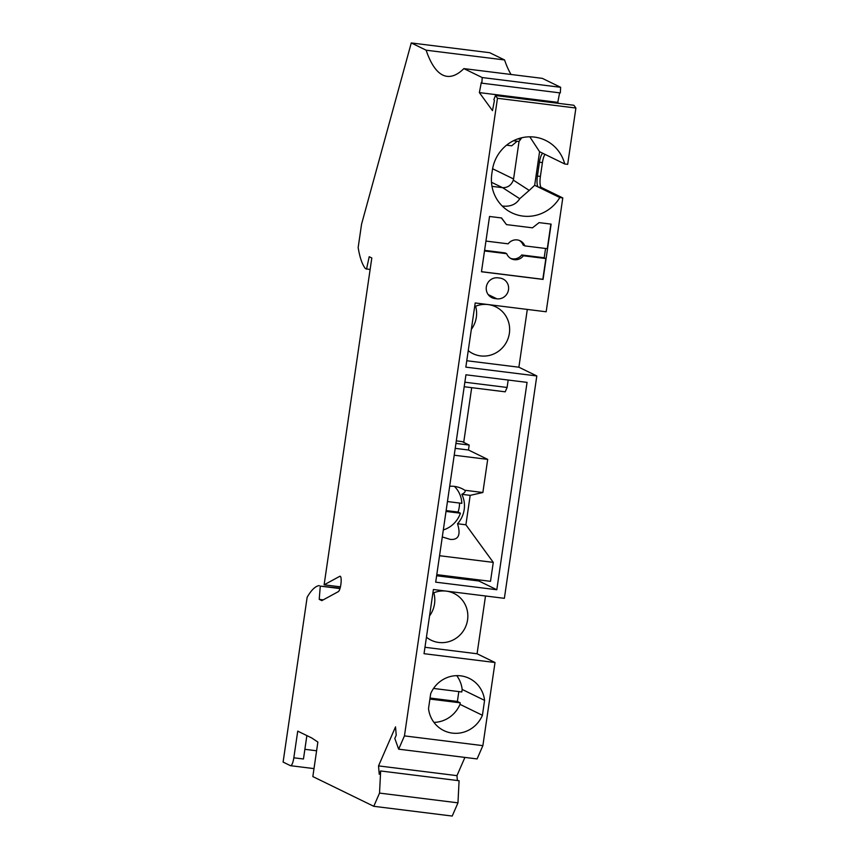 <?xml version="1.0" encoding="UTF-8"?>
<svg xmlns="http://www.w3.org/2000/svg" width="859" height="859" viewBox="0 0 859 859"><rect width="100%" height="100%" fill="white"/><g stroke="black" fill="none" stroke-linecap="round" stroke-linejoin="round"><path stroke-width="1.29" d="M463.881 68.613L482.2 77.546L560.637 87.296L542.319 78.362L463.881 68.613A210.272 52.345 97.1 0 1 447.045 76.344A210.272 52.345 97.1 0 1 426.128 50.198L504.566 59.947L489.694 52.7L411.268 42.95L361.575 224.135L358.16 247.532A95.124 23.676 -82.9 0 0 365.451 268.631L370.111 269.597M426.128 50.198L411.268 42.95M340.432 586.847L324.122 584.829L371.807 257.979L369.209 256.723L366.514 269.157M324.122 584.829L339.788 576.303A7.012 1.739 97.1 0 1 340.1 576.228A7.012 1.739 97.1 0 1 341.077 582.391A8.01 1.997 97.1 0 1 338.317 591.647L321.824 600.624L319.226 599.357L323.231 599.861M319.226 599.357L320.278 586.117L339.981 588.565M320.278 586.117L340.089 588.2M373.772 806.3L379.528 793.093L457.965 802.843L452.21 816.05L373.772 806.3L312.837 776.579L317.873 742.058L311.763 737.978L297.729 731.138L293.832 757.799A9.009 2.244 97.1 0 1 290.6 765.702A9.009 2.244 97.1 0 1 290.417 765.648L283.105 762.073L307.146 597.263A95.124 23.676 97.1 0 1 319.204 585.602M457.965 802.843L459.082 780.724L380.644 770.974L379.227 774.238L378.529 765.895L456.967 775.645L457.375 780.509M379.528 793.093L380.644 770.974M464.912 757.413L456.967 775.645M398.662 749.177L404.449 735.895L482.876 745.644L477.089 758.926L398.662 749.177L394.807 738.472L396.224 735.218L395.527 726.875L378.529 765.895M491.992 186.349L502.633 187.67C507.798 187.734 511.363 185.222 513.306 180.111L529.241 190.408L534.674 185.297L538.346 187.079L541.31 187.445L562.785 197.924L546.174 311.774L475.199 302.959L465.836 367.137L536.811 375.952L504.373 598.326L433.398 589.51L424.035 653.688L495.009 662.514L482.876 745.644M562.785 197.924L559.81 197.549A38.054 36.722 116 0 1 511.696 212.764A38.054 36.722 116 0 1 491.81 174.023L492.379 170.071A38.054 36.722 116 0 1 545.637 140.414A38.054 36.722 116 0 1 564.717 163.983L567.681 164.348L575.895 108.03L497.468 98.28L404.449 735.895M506.477 224.607L501.559 217.961L489.533 216.468L481.469 271.766L543.06 279.411L551.124 224.124L539.098 222.621L532.451 227.828L506.477 224.607L501.398 217.939M499.895 278.069L497.973 277.833A10.512 10.147 -64 0 0 491.853 297.654A10.512 10.147 -64 0 0 494.945 298.567L496.867 298.814A10.512 10.147 -64 0 0 502.998 278.992A10.512 10.147 -64 0 0 499.895 278.069M484.583 700.375A29.034 28.025 -64 0 0 469.282 678.385A29.034 28.025 -64 0 0 430.692 693.675L428.523 708.589A29.034 28.025 -64 0 0 443.824 730.579A29.034 28.025 -64 0 0 482.414 715.279L484.583 700.375L462.174 689.444L461.798 691.957L433.548 688.446M465.943 374.792L435.696 582.155L496.803 589.746L527.061 382.384L465.943 374.792M424.969 647.289L477.078 653.763L495.009 662.514M477.078 653.763L485.507 595.985M426.44 637.206A26.038 25.126 116 0 0 431.132 640.202A26.038 25.126 116 0 0 467.564 619.908A26.038 25.126 116 0 0 453.949 593.397A26.038 25.126 116 0 0 432.861 593.193M466.77 360.737L518.879 367.212L536.811 375.952M527.308 309.433L518.879 367.212M468.241 350.644A26.038 25.126 116 0 0 472.933 353.64A26.038 25.126 116 0 0 509.366 333.356A26.038 25.126 116 0 0 495.761 306.846A26.038 25.126 116 0 0 474.662 306.642M558.533 103.359L557.792 102.35L479.365 92.6L492.475 110.618L494.43 100.428L493.871 99.644L495.45 95.521L573.887 105.27L575.895 108.03M495.45 95.521L497.468 98.28M557.792 102.35L559.617 92.847M479.365 92.6L481.319 82.41L481.878 83.183L560.315 92.933L560.637 87.296M482.2 77.546L481.878 83.183M511.051 74.475A210.272 52.345 97.1 0 1 504.566 59.947M306.878 735.594L303.463 758.991L293.832 757.799M529.81 136.817L539.581 151.721L564.717 163.983M502.225 206.02C510.235 206.944 516.066 204.496 519.716 198.708L529.241 190.408M543.242 153.503A10.018 2.491 -82.9 0 0 543.038 153.45A10.018 2.491 -82.9 0 0 539.441 162.233L537.423 176.052A10.018 2.491 97.1 0 0 538.346 187.079L559.81 197.549M521.757 137.762L519.04 141.456L513.446 140.758M519.04 141.456L513.575 178.973L492.594 168.751M506.585 145.171L511.706 145.815L517.129 141.22M513.306 180.111L513.575 178.973M539.581 151.721L534.674 185.297M541.31 187.445A10.018 2.491 97.1 0 1 540.397 176.428L542.416 162.598L539.441 162.233M545.025 154.373A10.018 2.491 -82.9 0 0 542.416 162.598M485.947 241.068L508.152 243.827A10.018 9.664 -64 0 1 524.828 245.899L547.29 248.691L550.877 224.092M545.551 248.476L544.198 257.764L545.852 258.57L542.824 279.304L481.48 271.68M519.319 240.434A10.018 9.664 -64 0 1 523.174 245.094L524.828 245.899M484.594 250.356L505.06 252.9L506.713 253.706L484.508 250.946M544.198 257.764L521.735 254.973A10.018 9.664 -64 0 1 510.579 258.355M521.735 254.973L523.389 255.778L545.852 258.57M523.389 255.778A10.018 9.664 -64 0 1 506.713 253.706M429.554 615.892A26.038 25.126 116 0 0 434.525 603.791A26.038 25.126 116 0 0 433.806 592.785M471.355 329.341A26.038 25.126 116 0 0 476.337 317.239A26.038 25.126 116 0 0 475.607 306.233M482.414 715.279L459.994 704.348A29.034 28.025 -64 0 1 433.945 722.387M459.994 704.348L460.22 702.823L429.908 699.054M460.22 702.823L457.385 701.438L458.824 691.592M456.741 675.646A29.034 28.025 -64 0 1 462.174 689.444M430.058 698.045L457.385 701.438M455.936 443.416L469.186 445.059L462.11 441.612L456.301 440.882M463.71 442.385L471.698 387.656M496.803 589.746L478.871 580.995L436.63 575.755M508.184 380.043L507.111 387.463L505.21 391.822L464.204 386.733M479.032 579.9L478.871 580.995M465.9 524.795L457.525 523.754A26.038 25.126 116 0 0 461.82 494.322L470.184 495.364L465.9 524.795L493.27 562.387L439.55 555.719M436.791 574.65L490.51 581.328L493.27 562.387M469.186 445.059L468.466 449.998L487.697 459.382L482.865 492.508L464.794 490.253A26.038 25.126 -64 0 0 462.024 488.674A26.038 25.126 -64 0 0 454.357 486.398A26.038 25.126 -64 0 0 449.687 486.269M470.184 495.364L482.865 492.508M454.218 455.216L487.697 459.382M457.525 523.754C460.961 534.856 458.545 540.064 450.277 539.409L442.288 536.95M461.82 494.322C464.805 492.765 465.793 491.412 464.794 490.253M447.453 501.549L461.852 503.342A26.038 25.126 116 0 0 454.443 486.409M443.308 529.949A26.038 25.126 116 0 0 460.413 513.21L446.014 511.427M459.511 503.052A26.038 25.126 116 0 1 458.051 512.061L460.413 513.21M458.051 512.061L446.132 510.579M455.216 448.355L468.466 449.998M507.111 387.463L464.859 382.212M339.788 576.303L340.389 576.378M489.222 295.775L494.945 298.567M488.191 294.583L496.867 298.814M517.805 138.911L520.608 139.255M502.633 187.67L519.716 198.708M502.504 187.659L491.488 182.28M537.423 176.052L540.397 176.428M290.6 765.702L313.997 768.612M304.87 749.316L316.595 750.766"/></g></svg>
